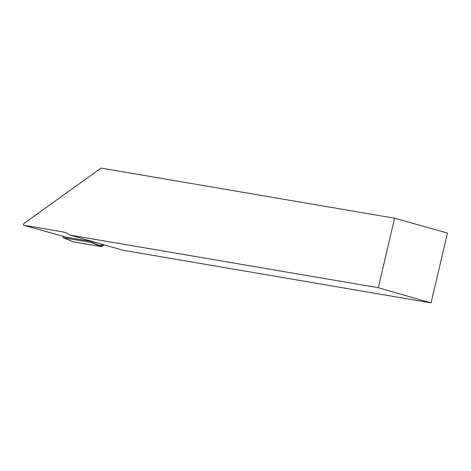 <?xml version="1.0" encoding="UTF-8"?>
<svg xmlns="http://www.w3.org/2000/svg" width="471" height="471" viewBox="0 0 471 471"><rect width="100%" height="100%" fill="white"/><g stroke="black" fill="none" stroke-linecap="round" stroke-linejoin="round"><path stroke-width="0.71" d="M394.598 218.203L447.45 233.068L431.071 302.9L378.29 287.728L394.598 218.203L101.147 168.1L23.591 223.743L23.55 225.203L62.92 231.926L65.993 232.792M63.62 236.477L63.291 236.713A0.536 0.347 -74.3 0 0 63.267 237.696L91.074 242.441A0.536 0.347 -74.3 0 0 91.292 242.382L92.322 241.647L66.046 237.16L23.55 225.203M92.322 241.647L101.112 244.002M431.071 302.9L122.701 250.183L69.955 235.088L378.29 287.728M69.955 235.088A36.473 23.515 -74.3 0 0 64.48 232.28A36.473 23.515 -74.3 0 0 62.92 231.926M104.179 244.879L102.036 246.415A1.79 1.154 105.7 0 1 101.312 246.621L73.5 241.87A1.79 1.154 105.7 0 1 73.341 241.823A1.79 1.154 105.7 0 1 73.199 241.747L96.367 245.774L104.179 244.879M91.292 242.382L102.036 246.415M63.267 237.696L73.5 241.87M101.312 246.621L91.074 242.441M63.22 237.684L73.341 241.823"/></g></svg>
